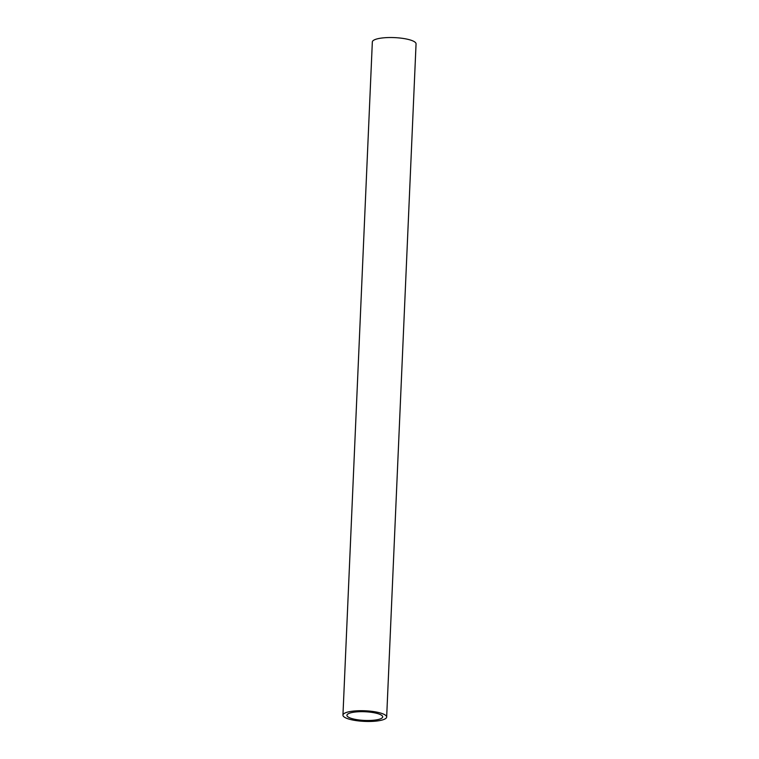 <?xml version="1.0" encoding="UTF-8"?>
<svg xmlns="http://www.w3.org/2000/svg" width="759" height="759" viewBox="0 0 759 759"><rect width="100%" height="100%" fill="white"/><g stroke="black" fill="none" stroke-linecap="round" stroke-linejoin="round"><path stroke-width="1.14" d="M386.663 717.037L416.055 43.87A21.878 5.313 -177.5 0 0 403.257 38.453A21.878 5.313 -177.5 0 0 372.337 41.963L342.945 715.13A21.878 5.313 2.5 0 1 373.864 711.619A21.878 5.313 2.5 0 1 386.663 717.037A21.878 5.313 2.5 0 1 355.743 720.547A21.878 5.313 2.5 0 1 342.945 715.13M357.385 719.741A17.903 4.345 -177.5 0 0 382.697 716.866A17.903 4.345 -177.5 0 0 372.223 712.435A17.903 4.345 -177.5 0 0 346.92 715.301A17.903 4.345 -177.5 0 0 357.385 719.741"/></g></svg>
